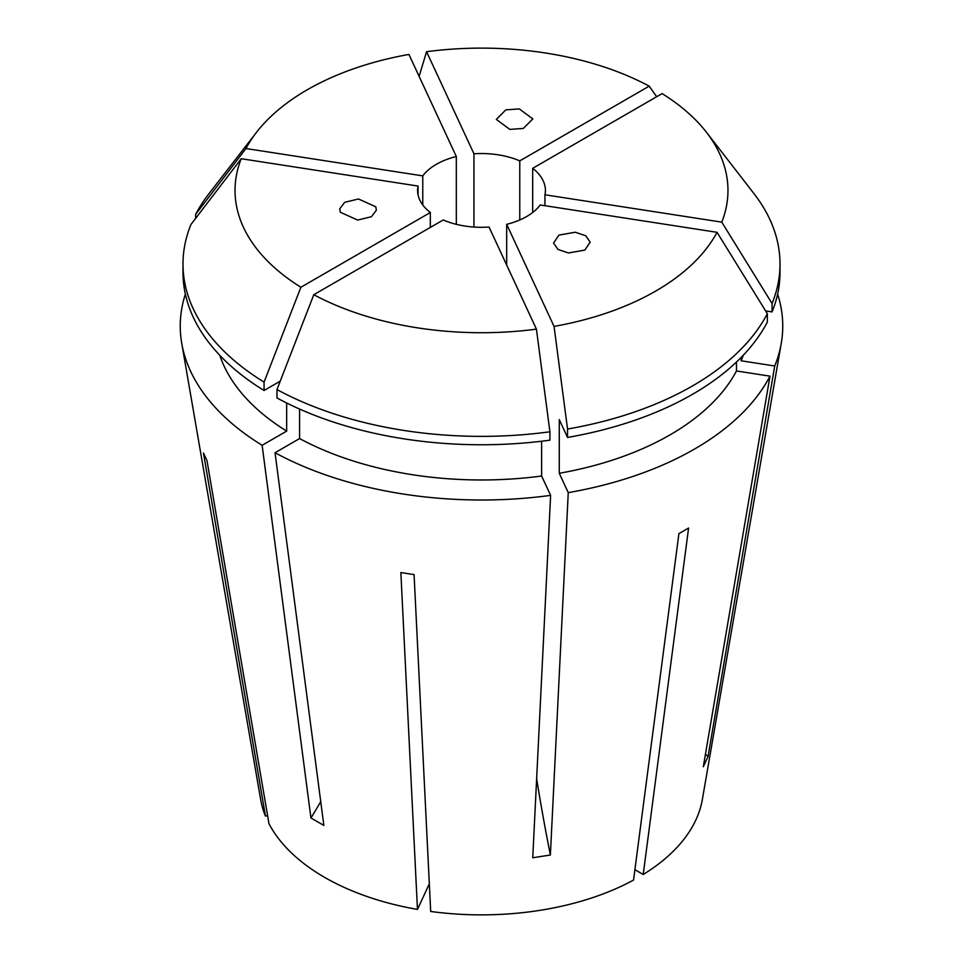 <?xml version="1.0" encoding="UTF-8"?>
<svg xmlns="http://www.w3.org/2000/svg" width="963" height="963" viewBox="0 0 963 963"><rect width="100%" height="100%" fill="white"/><g stroke="black" fill="none" stroke-linecap="round" stroke-linejoin="round"><path stroke-width="1.44" d="M375.787 206.78L376.364 210.223L371.429 216.711L357.622 220.058L340.324 212.257L339.746 208.815L344.67 202.326L358.477 198.98L375.787 206.78M509.824 129.391L496.318 119.4L505.852 109.854L519.334 108.915L532.84 118.906L523.306 128.44L509.824 129.391M558.889 235.104L575.284 232.227L585.781 235.766L590.15 242.122L584.854 250.091L568.459 252.968L557.962 249.429L553.581 243.061L558.889 235.104M777.635 294.136A301.25 173.93 180 0 1 781.258 343.358A301.25 173.93 180 0 1 774.721 365.988L708.022 756.557L703.303 766.741L769.991 376.16A301.25 173.93 180 0 1 568.254 492.635L550.379 855.024L532.744 857.756L550.619 495.367A301.25 173.93 180 0 1 275.033 452.73L299.577 438.562L299.577 409.058M320.739 801.637A456.438 263.525 -60 0 1 310.941 817.984L323.857 825.435L275.033 452.73M781.258 343.358L702.364 799.446A221.972 128.151 180 0 1 643.224 874.488L688.593 528.037L678.915 533.622L633.534 880.086A221.972 128.151 180 0 1 430.69 911.467L414.078 574.598L400.861 572.552L417.461 909.421A221.972 128.151 180 0 1 324.543 877.329A221.972 128.151 180 0 1 268.966 823.678L206.985 460.615L203.446 452.983L265.427 816.046L267.606 815.709M430.329 227.424L430.329 212.51A63.907 36.895 0 0 1 417.593 190.421A63.907 36.895 0 0 1 418.05 186.064L418.05 194.779M456.318 224.331L456.318 156.512A63.907 36.895 0 0 0 422.769 175.88L422.769 204.963M519.767 219.973L519.767 160.881A63.907 36.895 0 0 0 473.952 153.791L473.952 227.051M643.224 874.488L634.906 869.685M456.318 156.512L408.938 54.434A246.468 142.295 180 0 0 256.507 132.328L208.995 193.659A298.506 172.341 180 0 0 195.658 214.352L195.658 218.348M422.769 175.88L245.962 148.531A246.468 142.295 180 0 1 256.507 132.328M418.05 186.064L241.232 158.714L190.939 224.523A298.506 172.341 180 0 0 182.994 264.018L182.994 272.409A298.506 172.341 180 0 0 264.067 390.497L264.067 382.106A298.506 172.341 180 0 1 182.994 264.018M264.067 382.106L300.889 287.251A246.468 142.295 180 0 1 241.232 158.714M300.889 287.251L430.329 212.51M489.048 227.051L536.427 329.141A246.468 142.295 180 0 1 313.794 294.702L443.233 219.973A63.907 36.895 0 0 0 489.048 227.051M506.682 265.054L506.682 224.331A63.907 36.895 0 0 0 540.231 204.963L717.038 232.312A246.468 142.295 180 0 1 554.062 326.409L567.544 429.053L567.544 437.443L559.262 419.615L559.262 473.278L568.254 492.635M506.682 224.331L554.062 326.409M544.95 205.697L544.95 194.779A63.907 36.895 0 0 0 545.407 190.421A63.907 36.895 0 0 0 532.671 168.332L532.671 212.51M265.427 816.046A221.972 128.151 180 0 1 260.636 799.446L181.742 343.358A301.25 173.93 180 0 1 185.365 294.136M310.941 817.984L262.129 445.279A301.25 173.93 180 0 1 181.742 343.358M262.129 445.279L286.673 431.111A266.558 153.899 180 0 1 219.793 355.311M286.673 431.111L286.673 402.991M280.233 381.155L264.067 390.497M245.962 148.531L195.658 214.352M473.952 153.791L426.573 51.701A246.468 142.295 180 0 1 649.206 86.14L656.658 96.745M519.767 160.881L649.206 86.14M743.207 355.311A266.558 153.899 180 0 1 741.185 360.8L774.721 365.988M736.466 362.04L736.466 370.972L769.991 376.16M736.466 370.972A266.558 153.899 180 0 1 559.262 473.278M741.185 357.405L741.185 360.8M532.671 168.332L662.111 93.604A246.468 142.295 180 0 1 706.493 132.328L754.005 193.659A298.506 172.341 180 0 1 780.006 264.018L780.006 272.409A298.506 172.341 180 0 1 772.061 311.904L765.621 310.905M717.038 232.312L767.342 313.697L767.342 322.087A298.506 172.341 180 0 1 567.544 437.443M780.006 264.018A298.506 172.341 180 0 1 772.061 303.514L772.061 311.904M767.342 313.697A298.506 172.341 180 0 1 567.544 429.053M706.493 132.328A246.468 142.295 180 0 1 721.769 222.14L772.061 303.514M544.95 194.779L721.769 222.14M426.573 51.701L419.11 76.366M541.627 441.223L541.627 476.011L550.619 495.367M541.627 476.011A266.558 153.899 180 0 1 299.577 438.562M536.427 329.141L549.909 431.785L549.909 440.175A298.506 172.341 180 0 1 276.971 397.948L276.971 389.558L313.794 294.702M549.909 431.785A298.506 172.341 180 0 1 276.971 389.558M417.461 909.421L429.329 883.853M536.644 778.79A456.438 96.456 -98.8 0 0 550.379 855.024M705.446 754.161A456.438 359.981 -155.1 0 0 708.022 756.557"/></g></svg>
